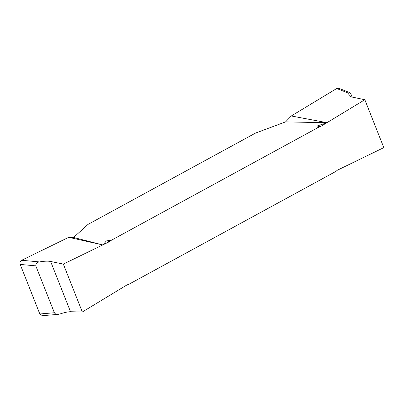 <?xml version="1.0" encoding="UTF-8"?>
<svg xmlns="http://www.w3.org/2000/svg" width="404" height="404" viewBox="0 0 404 404"><rect width="100%" height="100%" fill="white"/><g stroke="black" fill="none" stroke-linecap="round" stroke-linejoin="round"><path stroke-width="0.61" d="M103.257 244.673L106.323 240.915L111.363 240.254L318.342 127.406C317.13 127.194 316.711 126.73 317.084 126.008L326.927 122.725L285.562 121.887L255.449 133.113L88.006 224.407L73.558 237.476L102.778 244.935L109.772 241.506L111.363 240.254M82.31 311.994L63.347 264.095L50.626 261.469C47.925 260.939 44.223 261.09 39.511 261.923C37.017 262.211 35.784 263.524 35.799 265.857L54.439 312.908L55.53 313.959L56.55 314.297L60.095 313.918C64.549 312.438 68.029 311.716 70.533 311.742L82.31 311.994L126.962 284.931L128.805 284.31L335.785 171.463L337.375 170.21L344.37 166.776M285.562 121.887L291.299 115.973L326.957 122.68L364.832 99.717L352.116 97.091L350.844 93.885L349.687 92.607L349.233 92.632L348.788 93.299L348.874 94.996C349.293 96.026 350.374 96.723 352.116 97.091M63.347 264.095L102.727 244.935L68.73 237.32L73.558 237.476M344.42 166.781L383.8 147.622L364.832 99.717M318.342 127.406L320.185 126.785L326.447 122.988M340.41 89.966L336.729 88.501L291.299 115.973L336.729 88.501L338.875 88.304L350.162 92.789M58.449 314.322L42.385 315.696L39.824 313.979L20.2 264.423C19.695 262.615 20.18 261.231 21.665 260.277L68.73 237.32M348.788 93.299L336.729 88.501M317.084 126.008L320.185 126.785M21.665 260.277L39.511 261.923M35.799 265.857L20.2 264.423M39.824 313.979L54.363 312.736M109.772 241.506L106.323 240.915M70.533 311.742L50.626 261.469"/></g></svg>
